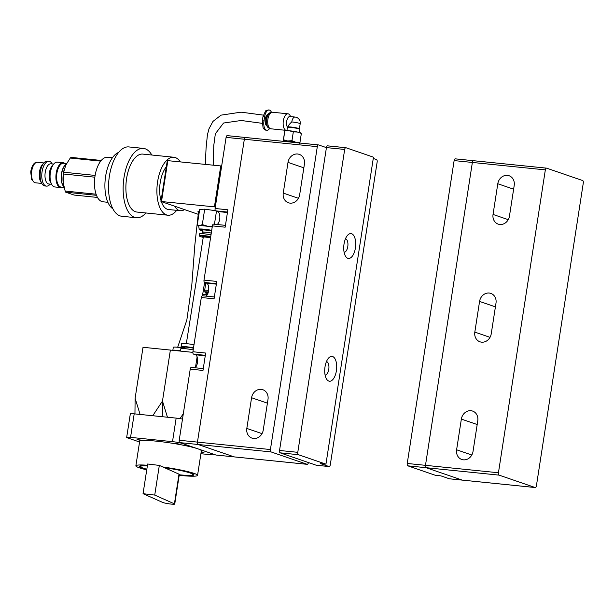 <?xml version="1.0" encoding="UTF-8"?>
<svg xmlns="http://www.w3.org/2000/svg" width="614" height="614" viewBox="0 0 614 614"><rect width="100%" height="100%" fill="white"/><g stroke="black" fill="none" stroke-linecap="round" stroke-linejoin="round"><path stroke-width="0.92" d="M210.525 237.979A4.16 0.399 -171.2 0 0 207.025 237.296A4.16 0.399 -171.2 0 0 203.28 237.127L186.318 343.61M210.548 237.841A5.204 0.507 -171.2 0 0 206.941 237.181A5.204 0.507 -171.2 0 0 203.057 237.372A5.204 0.507 -171.2 0 0 203.234 237.418M211.009 234.84A8.32 0.806 -171.2 0 0 207.079 234.18A8.32 0.806 -171.2 0 0 199.581 233.827L199.304 235.599C198.967 235.876 199.466 236.237 200.816 236.682A7.982 0.775 -171.2 0 1 206.772 236.398A7.982 0.775 -171.2 0 1 210.671 237.058M211.277 233.136A5.204 0.507 -171.2 0 0 207.67 232.476A5.204 0.507 -171.2 0 0 202.981 232.261L202.758 233.681M211.607 231.017A5.825 0.56 -171.2 0 0 207.931 230.357A5.825 0.56 -171.2 0 0 202.681 230.112L202.359 232.161A5.825 0.56 -171.2 0 1 207.609 232.407A5.825 0.56 -171.2 0 1 211.285 233.067M212.214 227.057A10.4 1.005 -171.2 0 0 208.069 226.374A10.4 1.005 -171.2 0 0 199.65 225.668A10.4 1.005 -171.2 0 0 198.69 225.96L199.22 229.605L202.574 230.795A9.133 0.883 -171.2 0 1 199.834 229.413A9.133 0.883 -171.2 0 1 207.639 229.997A9.133 0.883 -171.2 0 1 211.661 230.664M198.698 226.036L197.286 224.901L199.65 225.668L202.298 224.609L208.069 226.374L212.298 226.505M214.447 224.233L216.481 211.124M215.491 210.709L204.692 209.151L199.68 209.443L197.286 224.901M202.298 224.609L204.692 209.151M207.394 294.551L206.795 294.49A8.112 0.545 -172.1 0 0 202.72 294.29M208.131 292.817A7.391 0.499 -172.1 0 0 205.306 292.855A7.391 0.499 -172.1 0 0 206.135 293.17A7.391 0.499 -172.1 0 0 207.409 293.469M208.653 290.407A8.32 0.56 -172.1 0 0 204.692 290.338A8.32 0.56 -172.1 0 0 204.692 290.353L205.728 282.862M208.369 291.965A7.905 0.537 -172.1 0 0 204.892 291.934A7.905 0.537 -172.1 0 0 205.099 292.08M208.369 291.98A7.683 0.522 -172.1 0 0 205.114 291.957L205.038 292.487A7.683 0.522 -172.1 0 0 205.053 292.525L205.306 292.855M208.223 292.502A7.683 0.522 -172.1 0 0 205.038 292.487M208.062 293.039L207.463 293.116L206.818 294.797M463.393 459.832A9.363 8.205 109 0 1 461.774 459.479A9.363 8.205 109 0 1 456.609 449.786L461.36 419.093A9.363 8.205 109 0 1 472.611 411.073A9.363 8.205 109 0 1 477.776 420.759L473.026 451.459A9.363 8.205 109 0 1 463.393 459.832M481.606 342.159A9.363 8.205 109 0 1 479.987 341.806A9.363 8.205 109 0 1 474.822 332.113L479.572 301.42A9.363 8.205 109 0 1 490.824 293.4A9.363 8.205 109 0 1 495.997 303.093L491.238 333.786A9.363 8.205 109 0 1 481.606 342.159M499.827 224.486A9.363 8.205 109 0 1 498.207 224.133A9.363 8.205 109 0 1 493.042 214.439L497.793 183.747A9.363 8.205 109 0 1 509.044 175.727A9.363 8.205 109 0 1 514.21 185.42L509.459 216.113A9.363 8.205 109 0 1 499.827 224.486M535.147 487.524A2.08 0.982 95.8 0 0 535.255 487.547A2.08 0.982 95.8 0 0 536.413 485.797L583.3 182.926A2.08 0.982 95.8 0 0 582.671 180.554L546.606 168.159A2.08 0.982 95.8 0 0 546.498 168.136A2.08 0.982 95.8 0 0 545.339 169.878L498.445 472.757A2.08 0.982 95.8 0 0 499.082 475.129L426.116 467.699L462.181 480.094L426.116 467.699A2.08 0.982 -84.2 0 1 425.479 465.328A2.08 0.982 95.8 0 0 426.116 467.699L407.873 465.842L435.395 475.297L440.867 475.858L449.41 478.79L462.181 480.094A2.08 0.982 95.8 0 0 462.281 480.117A2.08 0.982 -84.2 0 1 462.181 480.094L535.147 487.524L499.082 475.129M545.339 169.878L472.366 162.449A2.08 0.982 -84.2 0 1 473.524 160.707A2.08 0.982 95.8 0 0 472.366 162.449L425.479 465.328L498.445 472.757M546.498 168.136L473.524 160.707A2.08 0.982 -84.2 0 1 473.632 160.73A2.08 0.982 95.8 0 0 473.524 160.707L455.289 158.849A2.08 0.982 -84.2 0 1 455.388 158.873L473.417 160.707M462.396 480.11A2.08 0.982 -84.2 0 1 462.281 480.117L449.517 478.813A2.08 0.982 -84.2 0 1 449.41 478.79M198.452 212.076A4.682 0.453 8.8 0 1 198.414 212.06A4.682 0.453 8.8 0 1 197.892 211.761A4.682 0.453 8.8 0 1 199.343 211.661M198.13 214.278L160.96 201.476L214.416 206.864L220.756 165.933L221.662 166.072M167.415 160.615L220.756 165.933M215.322 207.002L214.416 206.864M454.122 160.592L472.366 162.449L425.479 465.328L407.236 463.47L454.122 160.592A2.08 0.982 -84.2 0 1 455.289 158.849M407.873 465.842A2.08 0.982 -84.2 0 1 407.236 463.47M166.34 166.747A23.409 11.06 95.8 0 0 161.068 200.778M161.344 201.638A23.409 11.06 95.8 0 0 167.522 209.32A23.409 11.06 95.8 0 0 168.528 209.52L180.378 210.725A23.409 11.06 95.8 0 0 184.476 209.589M174.691 206.227A23.409 11.06 95.8 0 0 179.38 210.525A23.409 11.06 95.8 0 0 180.378 210.725M180.286 161.812A29.127 13.761 95.8 0 0 175.09 157.506A29.127 13.761 95.8 0 0 173.846 157.253L142.832 154.099A29.127 13.761 95.8 0 0 126.338 180.347A29.127 13.761 95.8 0 0 135.686 211.807A29.127 13.761 95.8 0 0 136.93 212.053L167.944 215.215A29.127 13.761 95.8 0 0 176.678 210.349M173.846 157.253A29.127 13.761 95.8 0 0 157.353 183.509A29.127 13.761 95.8 0 0 166.701 214.961A29.127 13.761 95.8 0 0 167.944 215.215M151.827 155.012A34.852 16.471 95.8 0 0 144.904 148.703A34.852 16.471 95.8 0 0 143.415 148.404L128.817 146.923A34.852 16.471 95.8 0 0 109.085 178.329A34.852 16.471 95.8 0 0 120.267 215.959A34.852 16.471 95.8 0 0 121.756 216.258L136.354 217.747A34.852 16.471 95.8 0 0 145.925 212.974M143.415 148.404A34.852 16.471 95.8 0 0 123.683 179.81A34.852 16.471 95.8 0 0 134.865 217.448A34.852 16.471 95.8 0 0 136.354 217.747M112.4 157.798L107.488 157.299A22.365 10.568 95.8 0 0 94.825 177.454A22.365 10.568 95.8 0 0 102.001 201.607A22.365 10.568 95.8 0 0 102.96 201.799L107.864 202.298M118.632 152.418A29.127 13.761 95.8 0 0 105.209 179.549A29.127 13.761 95.8 0 0 112.892 208.821M351.615 233.734A12.487 5.902 95.8 0 0 347.639 235.208A12.487 5.902 95.8 0 0 345.505 256.176A12.487 5.902 95.8 0 0 347.816 258.294A12.487 5.902 95.8 0 0 355.414 247.972A12.487 5.902 95.8 0 0 351.615 233.734M344.101 252.239A6.762 3.193 95.8 0 0 347.846 246.107A6.762 3.193 95.8 0 0 345.728 238.854A6.762 3.193 95.8 0 0 345.467 238.785M332.611 356.527A12.487 5.902 95.8 0 0 328.628 358A12.487 5.902 95.8 0 0 326.494 378.968A12.487 5.902 95.8 0 0 328.805 381.079A12.487 5.902 95.8 0 0 336.403 370.756A12.487 5.902 95.8 0 0 332.611 356.527M325.09 375.024A6.762 3.193 95.8 0 0 328.835 368.899A6.762 3.193 95.8 0 0 326.717 361.638A6.762 3.193 95.8 0 0 326.456 361.577M316.456 465.259A2.08 0.982 -84.2 0 1 316.348 465.259A2.08 0.982 -84.2 0 1 316.241 465.235L280.176 452.84A2.08 0.982 -84.2 0 1 279.547 450.469L326.433 147.59A2.08 0.982 -84.2 0 1 327.592 145.848A2.08 0.982 -84.2 0 1 327.699 145.871L345.728 147.705M279.547 450.469L297.782 452.326A2.08 0.982 95.8 0 0 298.419 454.698L325.942 464.153L320.47 463.601L329.012 466.533A2.08 0.982 95.8 0 0 329.119 466.556A2.08 0.982 95.8 0 0 330.278 464.813L377.165 161.935A2.08 0.982 95.8 0 0 376.536 159.563L373.266 158.443M325.942 464.153L373.466 157.184L345.943 147.728A2.08 0.982 95.8 0 0 345.836 147.705A2.08 0.982 95.8 0 0 344.677 149.448L326.433 147.59M297.782 452.326L344.677 149.448M141.373 440.568L137.068 439.586L143.423 440.422M201.215 451.735L203.963 452.487L201.116 452.372M173.985 443.531L175.351 443.285L180.232 444.336L178.958 444.39M146.738 469.856A31.207 3.016 8.8 0 1 137.505 467.101A31.207 3.016 8.8 0 1 135.871 465.819L139.67 441.259A31.207 3.016 -171.2 0 1 153.4 440.867L159.318 441.474A31.207 3.016 -171.2 0 1 199.719 449.532A31.207 3.016 -171.2 0 1 201.354 450.806L197.554 475.366A31.207 3.016 8.8 0 1 179.196 475.297M200.908 453.723L210.472 454.69A7.284 0.706 -171.2 0 0 214.347 454.667A7.284 0.706 -171.2 0 0 213.534 454.199L182.22 443.438A7.284 0.706 -171.2 0 0 172.511 441.65L130.552 437.375A7.284 0.706 -171.2 0 0 126.676 437.406A7.284 0.706 -171.2 0 0 127.489 437.866L139.555 442.011M182.488 419.07A7.284 0.706 -171.2 0 0 176.157 418.111L134.197 413.844A7.284 0.706 -171.2 0 0 130.322 413.867L126.676 437.406M159.325 465.412L154.736 495.084L174.407 503.833A6.24 0.606 8.8 0 1 174.737 504.086A6.24 0.606 8.8 0 1 169.525 503.887A6.24 0.606 8.8 0 1 162.725 502.436L143.047 493.687L147.644 464.007L159.325 465.412L162.833 466.97A31.207 3.016 8.8 0 1 195.92 474.092A31.207 3.016 8.8 0 1 197.554 475.366M135.871 465.819A31.207 3.016 8.8 0 1 147.452 465.251M162.833 466.97L164.015 467.492A27.569 2.663 8.8 0 1 192.512 473.678A27.569 2.663 8.8 0 1 193.955 474.814A27.569 2.663 8.8 0 1 179.25 474.914M146.815 469.388A27.569 2.663 8.8 0 1 140.913 467.507A27.569 2.663 8.8 0 1 139.47 466.379A27.569 2.663 8.8 0 1 147.375 465.727M147.352 465.873A26.525 2.563 -171.2 0 0 140.499 466.533A26.525 2.563 -171.2 0 0 141.888 467.622A26.525 2.563 -171.2 0 0 146.838 469.234M179.273 474.799A26.525 2.563 -171.2 0 0 192.926 474.653A26.525 2.563 -171.2 0 0 191.537 473.563A26.525 2.563 -171.2 0 0 164.36 467.645L179.004 474.161A6.24 0.606 8.8 0 1 179.326 474.415L174.737 504.086M143.047 493.687L154.736 495.084M134.95 413.92L135.118 398.286L143.016 347.286L170.377 350.072L162.48 401.072L170.377 350.072L192.865 352.367M135.118 398.286L140.092 414.442M152.74 415.732L162.48 401.072L167.453 417.228M162.311 416.706L162.48 401.072L162.311 416.706M180.424 351.047A5.204 0.507 -171.2 0 0 176.517 350.701M180.47 350.755A8.251 0.798 -171.2 0 0 172.849 350.325L173.294 347.309A8.251 0.798 -171.2 0 1 184.53 348.291M193.203 349.888A8.842 0.852 -171.2 0 0 180.777 348.76L180.416 351.101M193.456 348.261A5.204 0.507 -171.2 0 0 187.892 347.294A5.204 0.507 -171.2 0 0 184.691 347.271L184.484 348.629M193.517 347.846A8.842 0.852 -171.2 0 0 181.092 346.71A8.842 0.852 -171.2 0 0 182.082 347.278A8.842 0.852 -171.2 0 0 184.584 347.954M193.993 344.776A8.842 0.852 -171.2 0 0 181.567 343.64L181.092 346.71M197.125 356.826L195.505 367.31M180.025 418.633L183.333 413.659M216.128 455.043A2.08 0.982 -84.2 0 1 216.013 455.043A2.08 0.982 -84.2 0 1 215.913 455.02L234.149 456.877A2.08 0.982 95.8 0 0 234.256 456.9A2.08 0.982 -84.2 0 1 234.149 456.877L307.123 464.307L271.058 451.912L198.084 444.482L234.149 456.877L198.084 444.482A2.08 0.982 -84.2 0 1 197.455 442.111A2.08 0.982 95.8 0 0 198.084 444.482L179.848 442.625A2.08 0.982 -84.2 0 1 179.211 440.253L190.225 369.137A2.08 0.982 -84.2 0 1 191.384 367.395A2.08 0.982 -84.2 0 1 191.484 367.418L203.272 368.615M179.211 440.253L197.455 442.111L244.341 139.232A2.08 0.982 -84.2 0 1 245.5 137.49A2.08 0.982 95.8 0 0 244.341 139.232L226.098 137.375A2.08 0.982 -84.2 0 1 227.257 135.633A2.08 0.982 -84.2 0 1 227.364 135.656L245.393 137.49M227.51 212.06L215.721 210.863A2.08 0.982 -84.2 0 1 215.092 208.491L226.098 137.375M215.092 208.491L227.863 209.788L225.169 227.188L212.398 225.883A2.08 0.982 -84.2 0 1 213.557 224.141A2.08 0.982 -84.2 0 1 213.664 224.164L225.453 225.361M216.42 283.691L204.639 282.486A2.08 0.982 -84.2 0 1 204.001 280.114L212.398 225.883M204.001 280.114L216.773 281.419L214.079 298.811L201.308 297.514A2.08 0.982 -84.2 0 1 202.466 295.764A2.08 0.982 -84.2 0 1 202.574 295.794L214.363 296.992L202.466 295.764L204.592 282.471M205.329 355.314L193.548 354.117A2.08 0.982 -84.2 0 1 192.911 351.745L201.308 297.514M192.911 351.745L205.682 353.042L202.988 370.434L190.225 369.137M179.848 442.625L215.913 455.02M193.548 354.117L195.444 354.769A6.762 3.193 -84.2 0 1 197.662 360.794A6.762 3.193 -84.2 0 1 194.991 367.763M204.639 282.486L206.534 283.138A6.762 3.193 -84.2 0 1 208.745 289.171A6.762 3.193 -84.2 0 1 206.081 296.132M215.721 210.863L217.625 211.515A6.762 3.193 -84.2 0 1 219.835 217.548A6.762 3.193 -84.2 0 1 217.172 224.509M245.608 137.513A2.08 0.982 95.8 0 0 245.5 137.49A2.08 0.982 -84.2 0 1 245.608 137.513L318.359 144.919M50.156 184.139A12.487 5.902 -84.2 0 1 46.495 186.119A12.487 5.902 -84.2 0 1 45.858 185.973A12.487 5.902 -84.2 0 1 41.975 172.419A12.487 5.902 -84.2 0 1 49.028 161.275A12.487 5.902 -84.2 0 1 49.665 161.421A12.487 5.902 -84.2 0 1 52.213 163.953M53.671 164.099L50.885 163.823A10.146 4.797 95.8 0 0 45.152 172.872A10.146 4.797 95.8 0 0 48.314 183.885A10.146 4.797 95.8 0 0 48.828 184L51.614 184.284M63.165 162.718L57.325 162.119A12.487 5.902 95.8 0 0 50.271 173.263A12.487 5.902 95.8 0 0 54.162 186.817A12.487 5.902 95.8 0 0 54.8 186.963L60.633 187.554A12.487 5.902 -84.2 0 1 59.995 187.416A12.487 5.902 -84.2 0 1 56.112 173.854A12.487 5.902 -84.2 0 1 63.165 162.718A12.487 5.902 -84.2 0 1 63.802 162.856A12.487 5.902 -84.2 0 1 64.785 163.408M46.495 186.119L44.853 185.95A12.487 5.902 -84.2 0 1 44.216 185.812A12.487 5.902 -84.2 0 1 41.905 183.693A12.487 5.902 -84.2 0 1 44.039 162.725A12.487 5.902 -84.2 0 1 47.385 161.114L49.028 161.275M66.55 163.585L63.564 163.278A11.965 5.656 95.8 0 0 56.803 173.954A11.965 5.656 95.8 0 0 60.533 186.948A11.965 5.656 95.8 0 0 61.147 187.086L64.048 187.377M62.367 187.209A12.487 5.902 -84.2 0 1 60.633 187.554M97.488 197.439L74.102 195.06L65.729 192.182L96.482 195.313M96.076 194.201L65.161 191.054L63.142 182.412L63.395 173.992L94.855 177.193M63.142 182.412L63.088 181.851A17.683 8.358 95.8 0 0 63.142 182.412M95.124 175.427L63.664 172.219L65.836 165.012L70.272 158.036L100.704 161.137M101.256 160.461L71.117 157.391A19.924 9.417 95.8 0 0 70.272 158.036M41.905 183.693L40.731 181.721A10.3 4.866 -84.2 0 1 42.489 164.422L44.039 162.725M65.161 191.054A19.924 9.417 95.8 0 0 65.729 192.182M63.664 172.219A19.924 9.417 95.8 0 0 63.395 173.992M64.455 168.689A17.683 8.358 95.8 0 0 64.416 168.804A17.683 8.358 95.8 0 0 63.088 181.851L63.088 181.851M66.366 163.946A12.487 5.902 95.8 0 0 65.291 164.89A12.487 5.902 95.8 0 0 63.158 185.858A12.487 5.902 95.8 0 0 63.933 186.909M51.2 183.386A10.146 4.797 -84.2 0 1 49.289 173.854A10.146 4.797 -84.2 0 1 53.08 164.897M65.107 165.097A11.965 5.656 95.8 0 0 64.923 165.296A11.965 5.656 95.8 0 0 62.874 185.39A11.965 5.656 95.8 0 0 63.019 185.612M283.254 193.088L288.004 162.388A9.363 8.205 109 0 1 299.256 154.367A9.363 8.205 109 0 1 304.429 164.061L299.67 194.753A9.363 8.205 109 0 1 288.419 202.773A9.363 8.205 109 0 1 283.254 193.088L298.45 198.307M270.421 449.54L197.455 442.111L244.341 139.232L317.308 146.662L270.421 449.54A2.08 0.982 95.8 0 0 271.058 451.912M263.237 430.099A9.363 8.205 109 0 1 251.986 438.12A9.363 8.205 109 0 1 246.82 428.426L251.579 397.734A9.363 8.205 109 0 1 262.823 389.713A9.363 8.205 109 0 1 267.996 399.399L263.237 430.099M308.397 462.534L308.389 462.588A2.08 0.982 95.8 0 1 307.23 464.33L216.013 455.043M317.308 146.662A2.08 0.982 95.8 0 1 318.466 144.919A2.08 0.982 95.8 0 1 318.574 144.942L326.425 147.636M269.653 128.38A8.112 3.837 -84.2 0 1 266.844 130.26L264.281 129.439L263.038 127.628L262.332 120.751L262.969 116.66L265.639 110.835L268.487 110.013M266.844 130.26A8.112 3.837 -84.2 0 1 263.966 120.92L264.603 116.829A8.112 3.837 -84.2 0 1 269.124 110.029A8.112 3.837 -84.2 0 1 269.538 110.113A8.112 3.837 -84.2 0 1 271.472 112.377M299.402 128.817L300.192 123.729A5.825 0.56 8.8 0 0 299.54 123.36A5.825 0.56 8.8 0 0 291.78 121.925C289.424 124.028 288.127 125.74 287.889 127.075A5.825 0.56 8.8 0 1 287.92 127.014A5.825 0.56 8.8 0 1 292.594 127.228A5.825 0.56 8.8 0 1 298.749 128.472A5.825 0.56 8.8 0 1 299.379 128.786L299.724 129.255A6.24 0.606 8.8 0 1 299.747 129.316L299.256 132.478M286.922 130.567L287.413 127.405A6.24 0.606 8.8 0 1 287.452 127.351A6.24 0.606 8.8 0 1 292.456 127.589A6.24 0.606 8.8 0 1 299.049 128.917A6.24 0.606 8.8 0 1 299.724 129.255M286.961 130.322A8.32 3.93 -84.2 0 1 286.293 130.375L270.866 128.802A8.32 3.93 -84.2 0 1 270.444 128.71A8.32 3.93 -84.2 0 1 270.313 128.664A8.32 3.93 -84.2 0 1 267.796 120.121A8.32 3.93 -84.2 0 1 271.987 112.27A8.32 3.93 -84.2 0 1 272.555 112.247L287.981 113.813A8.32 3.93 -84.2 0 1 288.403 113.905A8.32 3.93 -84.2 0 1 289.946 115.317L290.714 116.606M286.293 130.375A8.32 3.93 -84.2 0 1 285.871 130.283A8.32 3.93 -84.2 0 1 283.277 121.242A8.32 3.93 -84.2 0 1 287.981 113.813M287.521 127.305A5.825 2.755 -84.2 0 1 286.815 120.643A5.825 2.755 -84.2 0 1 289.915 116.522L295.027 117.044A5.825 2.755 -84.2 0 0 291.78 121.925M283.576 141.32A8.32 0.806 8.8 0 1 283.3 141.159A8.32 0.806 8.8 0 1 283.207 140.982L284.789 130.751L289.209 130.744A8.32 0.806 8.8 0 1 297.429 132.041L301.228 133.345M299.64 143.576L299.962 142.402L295.848 142.271A8.32 0.806 8.8 0 1 298.197 142.855M283.207 140.982A8.32 0.806 8.8 0 1 287.628 140.974L283.53 139.815L283.115 140.69M295.848 142.271L291.957 140.675L287.628 140.974A8.32 0.806 8.8 0 1 295.848 142.271M284.85 130.69A8.32 0.806 8.8 0 1 284.927 130.659A8.32 0.806 8.8 0 1 289.209 130.744L293.315 131.903L297.429 132.041A8.32 0.806 8.8 0 1 301.136 133.169L301.282 133.284M284.789 130.751L283.53 139.815M269.155 128.165A7.905 3.738 -84.2 0 1 269.032 128.119A7.905 3.738 -84.2 0 1 266.637 120.006A7.905 3.738 -84.2 0 1 270.613 112.546L271.987 112.27M268.541 127.827A7.683 3.63 -84.2 0 1 267.29 126.591A7.683 3.63 -84.2 0 1 268.602 113.69A7.683 3.63 -84.2 0 1 270.076 112.73M267.213 126.453A7.391 3.492 -84.2 0 1 267.128 126.33A7.391 3.492 -84.2 0 1 268.395 113.912A7.391 3.492 -84.2 0 1 268.502 113.805M283.568 141.366L283.614 141.066A7.905 0.767 8.8 0 1 289.133 141.189A7.905 0.767 8.8 0 1 297.828 142.816M301.32 133.637L299.962 142.402M293.315 131.903L291.957 140.675M210.74 236.62A8.32 0.806 -171.2 0 0 206.803 235.953A8.32 0.806 -171.2 0 0 199.304 235.599M211.715 230.319A9.54 0.921 -171.2 0 0 207.655 229.644A9.54 0.921 -171.2 0 0 199.059 229.268M206.795 294.49L206.634 295.641M471.805 455.012L456.609 449.786M490.018 337.339L474.822 332.113M508.238 219.666L493.042 214.439M477.193 424.527L461.36 419.093M473.632 160.73L546.391 168.136M513.626 189.189L497.793 183.747M495.406 306.862L479.572 301.42M167.852 160.546L161.513 201.476M298.419 454.698L280.176 452.84M316.241 465.235L329.012 466.533M130.552 437.375L134.197 413.844M172.511 441.65L176.157 418.111M174.407 503.833L179.004 474.161M205.26 355.767L195.444 354.769M216.351 284.144L206.534 283.138M227.441 212.513L217.625 211.515M37.492 162.296C34.361 161.543 31.475 166.133 30.723 172.066L31.667 179.58L34.599 182.611L35.405 182.788A10.3 4.866 -84.2 0 1 34.883 182.673A10.3 4.866 -84.2 0 1 31.675 171.49A10.3 4.866 -84.2 0 1 37.492 162.296L43.84 162.948M267.412 403.168L251.579 397.734M303.846 167.829L288.004 162.388M246.82 428.426L262.024 433.653M264.603 116.829L262.969 116.66M266.929 125.962A5.971 2.824 -84.2 0 1 265.179 119.86A5.971 2.824 -84.2 0 1 268.126 114.235M263.966 120.92L262.332 120.751M203.057 237.372L200.816 236.682M204.892 291.934L204.692 290.353M535.255 487.547L462.281 480.117M167.3 160.553L160.96 201.476M329.119 466.556L316.348 465.259M345.836 147.705L327.592 145.848M140.606 465.819L140.499 466.533M193.042 473.931L192.926 474.653M225.453 225.353L213.557 224.141M203.272 368.607L191.384 367.395M318.466 144.919L227.257 135.633M35.405 182.788L41.752 183.44M62.874 185.39L63.158 185.858M64.923 165.296L65.291 164.89M213.281 165.174L213.787 145.395L215.345 133.783L223.55 123.03L241.233 120.49L262.224 123.337M205.314 164.36L206.058 148.327L207.402 134.88L208.975 128.84L212.966 121.411L221.04 115.148L241.056 112.162L263.337 115.125M198.522 211.638L194.853 244.909L191.852 284.474L186.833 320.055L177.669 347.271M269.124 110.029L267.996 109.914M300.192 123.729A5.825 5.825 0 0 0 295.027 117.044M269.032 128.119L270.313 128.664M287.92 127.014L287.452 127.351M265.563 130.122L264.281 129.439"/></g></svg>
